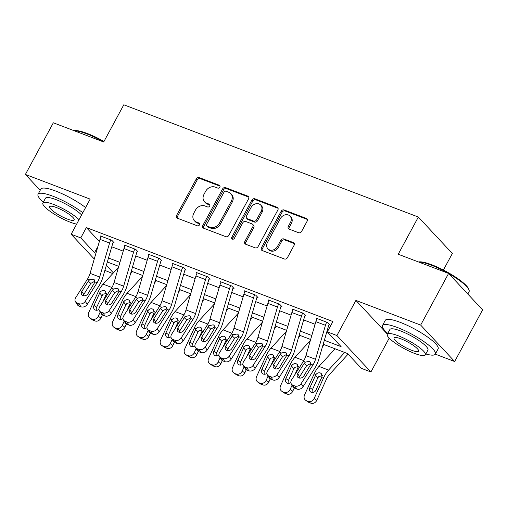 <?xml version="1.0" encoding="UTF-8"?>
<svg xmlns="http://www.w3.org/2000/svg" width="508" height="508" viewBox="0 0 508 508"><rect width="100%" height="100%" fill="white"/><g stroke="black" fill="none" stroke-linecap="round" stroke-linejoin="round"><path stroke-width="0.76" d="M219.85 187.179A1.651 1.365 -43 0 0 219.297 185.255L199.288 177.629A2.356 1.956 -43 0 0 196.304 178.937L176.568 215.443A2.356 1.956 -43 0 0 176.727 217.773A2.356 1.956 -43 0 0 177.356 218.192L197.364 225.819A1.651 1.365 -43 0 0 198.901 222.98L196.31 221.99A7.55 6.248 -43 0 1 194.304 220.65A7.55 6.248 -43 0 1 193.796 213.201L195.44 210.16A7.55 6.248 -43 0 1 204.972 205.969L207.562 206.953A1.651 1.365 -43 0 0 209.099 204.114L206.508 203.13A7.55 6.248 -43 0 1 204.502 201.79A7.55 6.248 -43 0 1 203.994 194.342L205.638 191.3A7.55 6.248 -43 0 1 215.17 187.109L217.761 188.093A1.651 1.365 -43 0 0 219.85 187.179M298.628 232.734A2.356 1.956 -43 0 0 301.606 231.419L307.143 221.177A2.356 1.956 -43 0 0 306.984 218.853A2.356 1.956 -43 0 0 306.356 218.434L284.131 209.963A2.356 1.956 -43 0 0 281.153 211.277L261.417 247.783A2.356 1.956 -43 0 0 261.576 250.107A2.356 1.956 -43 0 0 262.198 250.527L284.423 258.997A2.356 1.956 -43 0 0 287.407 257.689L294.094 245.313A2.356 1.956 -43 0 0 293.935 242.989A2.356 1.956 -43 0 0 293.306 242.57L283.794 238.944A2.356 1.956 -43 0 0 280.816 240.252L277.501 246.393A6.312 5.226 -43 0 1 267.849 248.774A6.312 5.226 -43 0 1 267.424 242.551L280.416 218.516A6.312 5.226 -43 0 1 290.068 216.129A6.312 5.226 -43 0 1 290.493 222.358L288.328 226.358A2.356 1.956 -43 0 0 288.487 228.689A2.356 1.956 -43 0 0 289.115 229.108L298.628 232.734M448.596 273.431L482.6 309.874L454.666 361.531L420.662 325.088L448.596 273.431L398.228 254.235L418.338 217.043L123.806 104.788L103.696 141.986L53.334 122.79L25.4 174.441L90.157 199.123L71.164 234.251L80.759 237.909L86.347 227.578L332.905 321.545L327.317 331.876L336.912 335.534L370.916 371.977L361.328 368.319L347.542 353.549L323.19 344.265M420.662 325.088L355.905 300.406L336.912 335.534M248.571 198.857A2.356 1.956 -43 0 0 248.412 196.532A2.356 1.956 -43 0 0 247.783 196.113L225.558 187.643A2.356 1.956 -43 0 0 222.58 188.951L202.838 225.457A2.356 1.956 -43 0 0 202.997 227.787A2.356 1.956 -43 0 0 203.625 228.206L225.85 236.671A2.356 1.956 -43 0 0 228.829 235.363L248.571 198.857M254.845 198.799L277.07 207.27A2.356 1.956 -43 0 1 277.698 207.689A2.356 1.956 -43 0 1 277.857 210.02L258.121 246.526A2.356 1.956 -43 0 1 255.137 247.834L245.624 244.208A2.356 1.956 -43 0 1 244.996 243.789A2.356 1.956 -43 0 1 244.837 241.465L252.844 226.657A2.356 1.956 -43 0 0 252.686 224.333A2.356 1.956 -43 0 0 252.057 223.914L245.751 221.507A2.356 1.956 -43 0 0 242.767 222.821L234.436 238.233A1.651 1.365 -43 0 1 231.8 237.23L251.866 200.114A2.356 1.956 -43 0 1 254.845 198.799L255.765 199.79L277.99 208.255L277.07 207.27M25.4 174.441L40.195 190.303M86.347 227.578L99.365 241.529M111.766 246.786L123.209 251.149M135.75 255.93L147.193 260.286M159.734 265.068L171.177 269.43M183.725 274.212L195.161 278.568M207.709 283.35L219.145 287.712M231.692 292.494L243.129 296.85M255.676 301.631L267.113 305.994M279.66 310.775L291.097 315.131M303.644 319.913L315.087 324.275M327.628 329.057L328.638 329.438M75.457 301.663A4.807 3.823 -32 0 0 77.089 302.971L79.019 306.064A4.807 3.823 148 0 1 77.387 304.756L75.457 301.663A4.807 3.823 -32 0 1 75.698 297.656L87.509 279.063A12.014 6.242 -69.1 0 0 90.068 273.368L99.987 239.382A8.407 4.369 110.9 0 1 101.263 236.277L110.858 239.935A8.407 4.369 110.9 0 0 109.582 243.04L99.657 277.019A12.014 6.242 -69.1 0 1 97.104 282.721L85.293 301.314L87.224 304.406L99.035 285.807A18.021 9.36 -69.1 0 0 102.87 277.266L112.789 243.281A2.4 1.251 110.9 0 1 113.157 242.399L114.116 242.761L111.817 240.297L100.305 235.909L101.041 236.703M99.441 310.807A4.807 3.823 -32 0 0 101.073 312.115L103.003 315.201A4.807 3.823 148 0 1 101.371 313.893L99.441 310.807A4.807 3.823 -32 0 1 99.682 306.794L111.493 288.201A12.014 6.242 -69.1 0 0 114.052 282.505L123.971 248.526A8.407 4.369 110.9 0 1 125.247 245.415L134.842 249.072A8.407 4.369 110.9 0 0 133.566 252.184L123.647 286.163A12.014 6.242 -69.1 0 1 121.088 291.859L109.277 310.452L111.208 313.544L123.019 294.951A18.021 9.36 -69.1 0 0 126.854 286.404L136.773 252.425A2.4 1.251 110.9 0 1 137.141 251.536L138.1 251.904L135.801 249.441L124.289 245.053L125.025 245.84M123.431 319.945A4.807 3.823 -32 0 0 125.057 321.253L126.987 324.345A4.807 3.823 148 0 1 125.355 323.037L123.431 319.945A4.807 3.823 -32 0 1 123.666 315.938L135.477 297.345A12.014 6.242 -69.1 0 0 138.036 291.649L147.955 257.67A8.407 4.369 110.9 0 1 149.231 254.559L158.826 258.216A8.407 4.369 110.9 0 0 157.55 261.322L147.631 295.3A12.014 6.242 -69.1 0 1 145.072 301.003L133.261 319.596L135.192 322.688L147.002 304.089A18.021 9.36 -69.1 0 0 150.838 295.548L160.763 261.563A2.4 1.251 110.9 0 1 161.125 260.68L162.084 261.042L159.785 258.578L148.273 254.191L149.009 254.984M147.415 329.089A4.807 3.823 -32 0 0 149.041 330.397L150.971 333.483A4.807 3.823 148 0 1 149.339 332.175L147.415 329.089A4.807 3.823 -32 0 1 147.65 325.076L159.461 306.483A12.014 6.242 -69.1 0 0 162.02 300.787L171.945 266.808A8.407 4.369 110.9 0 1 173.215 263.696L182.81 267.354A8.407 4.369 110.9 0 0 181.534 270.466L171.615 304.444A12.014 6.242 -69.1 0 1 169.056 310.14L157.245 328.733L159.175 331.826L170.986 313.233A18.021 9.36 -69.1 0 0 174.822 304.686L184.747 270.707A2.4 1.251 110.9 0 1 185.109 269.818L186.068 270.186L183.769 267.722L172.256 263.334L172.993 264.122M171.399 338.226A4.807 3.823 -32 0 0 173.025 339.535L174.955 342.627A4.807 3.823 148 0 1 173.33 341.319L171.399 338.226A4.807 3.823 -32 0 1 171.634 334.22L183.445 315.627A12.014 6.242 -69.1 0 0 186.004 309.931L195.929 275.952A8.407 4.369 110.9 0 1 197.199 272.84L206.794 276.498A8.407 4.369 110.9 0 0 205.518 279.603L195.599 313.582A12.014 6.242 -69.1 0 1 193.04 319.284L181.229 337.877L183.159 340.97L194.97 322.37A18.021 9.36 -69.1 0 0 198.806 313.83L208.731 279.844A2.4 1.251 110.9 0 1 209.093 278.962L210.052 279.324L207.753 276.86L196.24 272.472L196.983 273.266M195.383 347.37A4.807 3.823 -32 0 0 197.009 348.679L198.939 351.765A4.807 3.823 148 0 1 197.314 350.457L195.383 347.37A4.807 3.823 -32 0 1 195.618 343.364L207.429 324.764A12.014 6.242 -69.1 0 0 209.988 319.068L219.913 285.09A8.407 4.369 110.9 0 1 221.183 281.978L230.778 285.636A8.407 4.369 110.9 0 0 229.508 288.747L219.583 322.726A12.014 6.242 -69.1 0 1 217.024 328.422L205.213 347.015L207.143 350.107L218.954 331.514A18.021 9.36 -69.1 0 0 222.79 322.967L232.715 288.989A2.4 1.251 110.9 0 1 233.077 288.099L234.036 288.468L231.737 286.004L220.224 281.616L220.967 282.404M219.367 356.508A4.807 3.823 -32 0 0 220.993 357.816L222.923 360.909A4.807 3.823 148 0 1 221.298 359.6L219.367 356.508A4.807 3.823 -32 0 1 219.608 352.501L231.413 333.908A12.014 6.242 -69.1 0 0 233.972 328.212L243.897 294.234A8.407 4.369 110.9 0 1 245.174 291.122L254.762 294.78A8.407 4.369 110.9 0 0 253.492 297.885L243.567 331.864A12.014 6.242 -69.1 0 1 241.008 337.566L229.197 356.159L231.127 359.251L242.938 340.652A18.021 9.36 -69.1 0 0 246.774 332.111L256.699 298.126A2.4 1.251 110.9 0 1 257.061 297.244L258.02 297.605L255.721 295.142L244.208 290.754L244.951 291.548M243.351 365.652A4.807 3.823 -32 0 0 244.983 366.96L246.907 370.046A4.807 3.823 148 0 1 245.281 368.738L243.351 365.652A4.807 3.823 -32 0 1 243.592 361.645L255.397 343.046A12.014 6.242 -69.1 0 0 257.956 337.35L267.881 303.371A8.407 4.369 110.9 0 1 269.157 300.26L278.746 303.917A8.407 4.369 110.9 0 0 277.476 307.029L267.551 341.008A12.014 6.242 -69.1 0 1 264.992 346.704L253.181 365.296L255.111 368.389L266.922 349.796A18.021 9.36 -69.1 0 0 270.758 341.249L280.683 307.27A2.4 1.251 110.9 0 1 281.045 306.381L282.004 306.749L279.711 304.286L268.199 299.898L268.935 300.685M267.335 374.79A4.807 3.823 -32 0 0 268.967 376.098L270.891 379.19A4.807 3.823 148 0 1 269.265 377.882L267.335 374.79A4.807 3.823 -32 0 1 267.576 370.783L279.387 352.19A12.014 6.242 -69.1 0 0 281.94 346.494L291.865 312.515A8.407 4.369 110.9 0 1 293.141 309.404L302.736 313.061A8.407 4.369 110.9 0 0 301.46 316.166L291.535 350.145A12.014 6.242 -69.1 0 1 288.976 355.848L277.171 374.44L279.095 377.533L290.906 358.934A18.021 9.36 -69.1 0 0 294.742 350.393L304.667 316.408A2.4 1.251 110.9 0 1 305.029 315.525L305.987 315.887L303.695 313.423L292.183 309.035L292.919 309.829M291.319 383.934A4.807 3.823 -32 0 0 292.951 385.242L294.881 388.328A4.807 3.823 148 0 1 293.249 387.02L291.319 383.934A4.807 3.823 -32 0 1 291.56 379.927L303.371 361.328A12.014 6.242 -69.1 0 0 305.924 355.632L315.849 321.653A8.407 4.369 110.9 0 1 317.125 318.548L326.72 322.199A8.407 4.369 110.9 0 0 325.444 325.31L315.519 359.289A12.014 6.242 -69.1 0 1 312.96 364.985L301.155 383.578L303.079 386.671L314.89 368.078A18.021 9.36 -69.1 0 0 318.726 359.531L328.651 325.552A2.4 1.251 110.9 0 1 329.013 324.663L329.978 325.031L327.679 322.567L316.166 318.179L316.903 318.967M443.395 270.034L452.342 253.486L418.338 217.043M435.293 354.146L454.666 361.531M389.211 338.157L370.916 371.977M112.77 273.596L104.877 270.383M324.352 340.265L341.103 346.653L327.317 331.876M80.759 237.909L94.545 252.686L95.948 253.219M108.496 258L119.932 262.357M132.48 267.138L143.916 271.501M156.464 276.282L167.9 280.638M180.448 285.42L191.891 289.782M204.432 294.564L215.875 298.92M228.416 303.701L239.859 308.064M252.4 312.845L263.843 317.202M276.384 321.983L287.826 326.346M300.368 331.127L311.81 335.483M94.259 259.004L71.164 234.251M106.35 265.335L113.411 272.898M310.642 339.484L299.199 335.128M286.658 330.346L275.215 325.984M262.674 321.202L251.231 316.84M238.69 312.064L227.247 307.702M214.706 302.92L203.264 298.558M190.722 293.783L179.28 289.42M166.738 284.639L155.296 280.276M142.748 275.501L131.312 271.139M118.764 266.357L107.328 261.995M97.936 246.405L94.545 252.686M355.905 300.406L387.375 334.137M204.502 201.79L205.416 202.775A7.55 6.248 -43 0 0 207.429 204.114L206.508 203.13M209.842 205.035L207.429 204.114M194.304 220.65L195.218 221.634A7.55 6.248 -43 0 0 197.231 222.974L196.31 221.99M199.638 223.895L197.231 222.974M220.04 186.169L200.203 178.613A2.356 1.956 -43 0 0 197.225 179.921L177.489 216.427A2.356 1.956 -43 0 0 177.292 218.167M248.768 197.123A2.356 1.956 -43 0 0 248.704 197.098L226.479 188.627A2.356 1.956 -43 0 0 223.501 189.935L203.759 226.441A2.356 1.956 -43 0 0 203.562 228.181M226.098 191.268A1.651 1.365 -43 0 0 224.009 192.189L206.686 224.231A1.651 1.365 -43 0 0 207.232 226.155L209.963 227.197A7.55 6.248 -43 0 0 219.5 222.999L231.343 201.098A7.55 6.248 -43 0 0 230.835 193.65A7.55 6.248 -43 0 0 228.829 192.31L226.098 191.268M206.794 225.863L207.715 226.847A1.651 1.365 -43 0 0 208.153 227.139L207.232 226.155M230.835 193.65L231.756 194.634A7.55 6.248 -43 0 1 232.264 202.082L220.421 223.984A7.55 6.248 -43 0 1 210.884 228.181L208.153 227.139M252.686 224.333L253.606 225.317A2.356 1.956 -43 0 1 253.765 227.641L245.758 242.449A2.356 1.956 -43 0 0 245.567 244.183M255.765 199.79A2.356 1.956 -43 0 0 252.787 201.098L232.715 238.214A1.651 1.365 -43 0 0 232.524 239.204M261.15 211.296A6.312 5.226 -43 0 0 260.725 205.073A6.312 5.226 -43 0 0 251.079 207.454L246.501 215.925A2.356 1.956 -43 0 0 246.659 218.249A2.356 1.956 -43 0 0 247.282 218.669L253.594 221.075A2.356 1.956 -43 0 0 256.572 219.761L261.15 211.296L262.071 212.281A6.312 5.226 -43 0 0 261.645 206.058L260.725 205.073M246.659 218.249L247.574 219.234A2.356 1.956 -43 0 0 248.202 219.653L247.282 218.669M262.071 212.281L257.493 220.745A2.356 1.956 -43 0 1 254.514 222.059L248.202 219.653M290.068 216.129L290.989 217.119A6.312 5.226 -43 0 1 291.414 223.342L289.249 227.349A2.356 1.956 -43 0 0 289.052 229.083M267.849 248.774L268.764 249.758A6.312 5.226 -43 0 0 278.416 247.377L277.501 246.393M294.291 243.58A2.356 1.956 -43 0 0 294.227 243.554L284.715 239.928A2.356 1.956 -43 0 0 281.737 241.236L278.416 247.377M307.34 219.443A2.356 1.956 -43 0 0 307.276 219.418L285.051 210.947A2.356 1.956 -43 0 0 282.073 212.261L262.331 248.768A2.356 1.956 -43 0 0 262.141 250.501M118.472 267.379L103.105 284.143A18.021 9.36 110.9 0 0 98.279 291.63L88.69 312.604A4.807 4.077 -55.7 0 0 89.821 318.033A4.807 4.077 -55.7 0 0 90.545 318.414L93.174 320.211A4.807 4.077 124.3 0 1 92.45 319.83L89.821 318.033M100.216 312.039L98.285 316.262L100.914 318.059A4.807 4.077 124.3 0 1 95.091 320.942L93.174 320.211M102.362 314.884L100.914 318.059M132.499 271.589L130.562 273.71M98.977 309.321A3.842 3.258 124.3 0 1 95.472 310.083A3.842 3.258 124.3 0 1 94.894 309.785A3.842 3.258 124.3 0 1 93.993 305.441L100.057 292.303C101.308 290.722 102.787 290.189 104.489 290.709L105.639 291.541L106.089 294.608L102.889 301.746M95.091 320.942L90.545 318.414M92.462 319.145A4.807 4.077 -55.7 0 0 98.285 316.262M106.648 293.421L102.972 294.208L96.622 307.232A3.842 3.258 -55.7 0 0 96.488 310.28M113.157 242.399L113.379 241.973M95.009 281.153L90.792 283.394L88.328 281.153L81.832 291.376L83.763 294.469L90.792 283.394M79.019 306.064L80.937 306.794L79.007 303.701A4.807 3.823 -32 0 0 85.293 301.314M83.763 294.469A3.842 3.054 -32 0 0 83.248 295.732M87.224 304.406A4.807 3.823 148 0 1 80.937 306.794M77.089 302.971L79.007 303.701M88.328 281.153L89.573 279.851L93.307 279.121L94.177 279.654L95.034 281.934L87.973 293.719A3.842 3.054 148 0 1 82.944 295.631A3.842 3.054 148 0 1 81.642 294.583A3.842 3.054 148 0 1 81.832 291.376M142.456 276.517L127.089 293.287A18.021 9.36 110.9 0 0 122.263 300.768L112.674 321.748A4.807 4.077 -55.7 0 0 113.805 327.177A4.807 4.077 -55.7 0 0 114.529 327.552L117.157 329.349A4.807 4.077 124.3 0 1 116.434 328.974L113.805 327.177M124.2 321.183L122.269 325.399L124.898 327.196A4.807 4.077 124.3 0 1 119.075 330.079L117.157 329.349M126.352 324.028L124.898 327.196M156.483 280.733L154.546 282.848M122.961 318.459A3.842 3.258 124.3 0 1 119.463 319.227A3.842 3.258 124.3 0 1 118.878 318.922A3.842 3.258 124.3 0 1 117.977 314.579L124.041 301.447C125.292 299.866 126.771 299.333 128.473 299.847L129.623 300.679L130.073 303.746L126.873 310.89M119.075 330.079L114.529 327.552M116.446 328.289A4.807 4.077 -55.7 0 0 122.269 325.399M130.632 302.558L126.962 303.352L125.882 304.838L120.606 316.376A3.842 3.258 -55.7 0 0 120.472 319.418M166.44 285.661L151.079 302.425A18.021 9.36 110.9 0 0 146.247 309.912L136.658 330.886A4.807 4.077 -55.7 0 0 137.789 336.315A4.807 4.077 -55.7 0 0 138.513 336.696L141.141 338.493A4.807 4.077 124.3 0 1 140.418 338.112L137.789 336.315M148.184 330.321L146.253 334.543L148.882 336.34A4.807 4.077 124.3 0 1 143.059 339.223L141.141 338.493M150.336 333.165L148.882 336.34M180.467 289.871L178.53 291.992M146.945 327.603A3.842 3.258 124.3 0 1 143.447 328.365A3.842 3.258 124.3 0 1 142.862 328.066A3.842 3.258 124.3 0 1 141.961 323.723L148.025 310.585C149.282 309.004 150.755 308.47 152.457 308.991L153.607 309.823L154.057 312.89L150.857 320.027M143.059 339.223L138.513 336.696M140.43 337.426A4.807 4.077 -55.7 0 0 146.253 334.543M154.616 311.702L150.946 312.49L149.866 313.976L144.596 325.514A3.842 3.258 -55.7 0 0 144.456 328.562M190.424 294.799L175.063 311.569A18.021 9.36 110.9 0 0 170.231 319.049L160.642 340.03A4.807 4.077 -55.7 0 0 161.773 345.459A4.807 4.077 -55.7 0 0 162.496 345.84L165.125 347.631A4.807 4.077 124.3 0 1 164.401 347.256L161.773 345.459M172.168 339.465L170.237 343.681L172.866 345.478A4.807 4.077 124.3 0 1 167.043 348.361L165.125 347.631M174.32 342.309L172.866 345.478M204.451 299.015L202.514 301.13M170.929 336.74A3.842 3.258 124.3 0 1 167.43 337.509A3.842 3.258 124.3 0 1 166.853 337.204A3.842 3.258 124.3 0 1 165.945 332.861L172.009 319.729C173.266 318.148 174.739 317.614 176.441 318.129L177.59 318.961L178.048 322.028L174.841 329.171M167.043 348.361L162.496 345.84M164.414 346.57A4.807 4.077 -55.7 0 0 170.237 343.681M178.6 320.84L174.93 321.634L173.85 323.12L168.58 334.658A3.842 3.258 -55.7 0 0 168.44 337.699M137.141 251.536L137.37 251.117M118.993 290.297L114.783 292.532L112.312 290.29L105.816 300.52L107.747 303.613L114.783 292.532M103.003 315.201L104.921 315.932L102.991 312.845A4.807 3.823 -32 0 0 109.277 310.452M107.747 303.613A3.842 3.054 -32 0 0 107.232 304.87M111.208 313.544A4.807 3.823 148 0 1 104.921 315.932M101.073 312.115L102.991 312.845M112.312 290.29L113.557 288.989L117.291 288.265L118.167 288.798L119.018 291.071L118.453 292.633L111.957 302.857A3.842 3.054 148 0 1 106.928 304.775A3.842 3.054 148 0 1 105.626 303.727A3.842 3.054 148 0 1 105.816 300.52M161.125 260.68L161.353 260.261M142.977 299.434L138.767 301.676L136.296 299.434L129.8 309.658L131.731 312.75L138.767 301.676M126.987 324.345L128.905 325.076L126.975 321.983A4.807 3.823 -32 0 0 133.261 319.596M131.731 312.75A3.842 3.054 -32 0 0 131.216 314.014M135.192 322.688A4.807 3.823 148 0 1 128.905 325.076M125.057 321.253L126.975 321.983M136.296 299.434L137.547 298.132L141.281 297.409L142.151 297.936L143.002 300.215L135.941 312.001A3.842 3.054 148 0 1 130.912 313.912A3.842 3.054 148 0 1 129.61 312.865A3.842 3.054 148 0 1 129.8 309.658M185.109 269.818L185.337 269.399M166.961 308.578L162.751 310.813L160.28 308.572L153.784 318.802L155.715 321.894L162.751 310.813M150.971 333.483L152.889 334.213L150.959 331.127A4.807 3.823 -32 0 0 157.245 328.733M155.715 321.894A3.842 3.054 -32 0 0 155.2 323.151M159.175 331.826A4.807 3.823 148 0 1 152.889 334.213M149.041 330.397L150.959 331.127M160.28 308.572L161.531 307.27L165.265 306.546L166.135 307.08L166.986 309.353L166.421 310.915L159.925 321.139A3.842 3.054 148 0 1 154.896 323.056A3.842 3.054 148 0 1 153.594 322.009A3.842 3.054 148 0 1 153.784 318.802M214.408 303.943L199.047 320.707A18.021 9.36 110.9 0 0 194.215 328.193L184.633 349.167A4.807 4.077 -55.7 0 0 185.757 354.603A4.807 4.077 -55.7 0 0 186.48 354.978L189.109 356.775A4.807 4.077 124.3 0 1 188.385 356.394L185.757 354.603M196.151 348.602L194.221 352.825L196.85 354.622A4.807 4.077 124.3 0 1 191.027 357.505L189.109 356.775M198.304 351.447L196.85 354.622M228.435 308.153L226.498 310.274M194.913 345.885A3.842 3.258 124.3 0 1 191.414 346.653A3.842 3.258 124.3 0 1 190.837 346.348A3.842 3.258 124.3 0 1 189.935 342.005L195.999 328.866C197.25 327.285 198.723 326.752 200.425 327.273L201.581 328.105L202.032 331.172L198.831 338.309M191.027 357.505L186.48 354.978M188.398 355.708A4.807 4.077 -55.7 0 0 194.221 352.825M202.584 329.984L198.914 330.772L197.834 332.257L192.564 343.795A3.842 3.258 -55.7 0 0 192.424 346.843M209.093 278.962L209.321 278.543M190.945 317.716L186.734 319.957L184.264 317.716L177.768 327.939L179.699 331.032L186.734 319.957M174.955 342.627L176.873 343.357L174.942 340.265A4.807 3.823 -32 0 0 181.229 337.877M179.699 331.032A3.842 3.054 -32 0 0 179.184 332.296M183.159 340.97A4.807 3.823 148 0 1 176.873 343.357M173.025 339.535L174.942 340.265M184.264 317.716L185.515 316.414L189.249 315.69L190.119 316.217L190.976 318.497L183.909 330.283A3.842 3.054 148 0 1 178.88 332.194A3.842 3.054 148 0 1 177.578 331.146A3.842 3.054 148 0 1 177.768 327.939M74.13 130.715A29.318 6.185 28.4 0 1 87.338 133.515A29.318 6.185 28.4 0 1 103.975 141.472M103.715 141.954A30.035 6.337 -151.6 0 0 86.728 133.839A30.035 6.337 -151.6 0 0 74.416 130.823M82.804 212.719A30.035 6.337 -151.6 0 0 52.984 196.24A30.035 6.337 -151.6 0 0 38.049 194.272A30.035 6.337 -151.6 0 0 43.358 202.14M85.598 207.556A30.035 6.337 -151.6 0 0 55.778 191.078A30.035 6.337 -151.6 0 0 40.843 189.103L38.049 194.272M79.019 219.723A21.628 4.559 -151.6 0 0 53.632 204.445A21.628 4.559 -151.6 0 0 42.882 203.022L45.453 198.266A21.628 4.559 28.4 0 1 56.204 199.688A21.628 4.559 28.4 0 1 81.591 214.973M42.882 203.022A21.628 4.559 -151.6 0 0 50.8 211.842A21.628 4.559 -151.6 0 0 70.174 222.174A21.628 4.559 -151.6 0 0 76.645 224.117M67.234 219.024A13.938 2.94 -151.6 0 0 74.168 219.939A13.938 2.94 -151.6 0 0 69.063 214.255A13.938 2.94 -151.6 0 0 56.572 207.594A13.938 2.94 -151.6 0 0 49.644 206.68A13.938 2.94 -151.6 0 0 54.75 212.363A13.938 2.94 -151.6 0 0 67.234 219.024M418.548 261.976A29.318 6.185 28.4 0 1 431.756 264.782A29.318 6.185 28.4 0 1 468.782 289.243L469.081 290.163A30.035 6.337 -151.6 0 0 448.704 273.552M448.304 273.317A30.035 6.337 -151.6 0 0 431.146 265.106A30.035 6.337 -151.6 0 0 418.833 262.084M425.825 353.974A30.035 6.337 -151.6 0 0 435.312 354.108A30.035 6.337 -151.6 0 0 424.32 341.859A30.035 6.337 -151.6 0 0 397.402 327.508A30.035 6.337 -151.6 0 0 382.467 325.533A30.035 6.337 -151.6 0 0 387.775 333.4M435.312 354.108L438.106 348.939A30.035 6.337 -151.6 0 0 427.114 336.69A30.035 6.337 -151.6 0 0 400.196 322.339A30.035 6.337 -151.6 0 0 385.261 320.364L382.467 325.533M387.299 334.283L389.865 329.533A21.628 4.559 28.4 0 1 400.621 330.956A21.628 4.559 28.4 0 1 420.002 341.287A21.628 4.559 28.4 0 1 427.914 350.107L425.348 354.857A21.628 4.559 -151.6 0 0 417.43 346.037A21.628 4.559 -151.6 0 0 398.05 335.705A21.628 4.559 -151.6 0 0 387.299 334.283A21.628 4.559 -151.6 0 0 395.218 343.103A21.628 4.559 -151.6 0 0 414.591 353.435A21.628 4.559 -151.6 0 0 425.348 354.857M411.651 350.285A13.938 2.94 -151.6 0 0 418.579 351.199A13.938 2.94 -151.6 0 0 413.48 345.516A13.938 2.94 -151.6 0 0 400.99 338.855A13.938 2.94 -151.6 0 0 394.062 337.941A13.938 2.94 -151.6 0 0 399.161 343.624A13.938 2.94 -151.6 0 0 411.651 350.285M467.805 294.018L469.055 291.706A30.035 6.337 -151.6 0 0 469.081 290.163M238.392 313.08L223.031 329.851A18.021 9.36 110.9 0 0 218.199 337.331L208.617 358.311A4.807 4.077 -55.7 0 0 209.74 363.741A4.807 4.077 -55.7 0 0 210.464 364.122L213.093 365.912A4.807 4.077 124.3 0 1 212.369 365.538L209.74 363.741M220.135 357.746L218.205 361.963L220.84 363.76A4.807 4.077 124.3 0 1 215.011 366.643L213.093 365.912M222.288 360.591L220.84 363.76M252.425 317.297L250.482 319.411M218.897 355.022A3.842 3.258 124.3 0 1 215.398 355.79A3.842 3.258 124.3 0 1 214.821 355.486A3.842 3.258 124.3 0 1 213.919 351.142L219.983 338.01C221.234 336.429 222.707 335.896 224.409 336.41L225.565 337.242L226.016 340.309L222.815 347.453M215.011 366.643L210.464 364.122M212.382 364.852A4.807 4.077 -55.7 0 0 218.205 361.963M226.568 339.122L222.898 339.915L221.818 341.401L216.548 352.939A3.842 3.258 -55.7 0 0 216.408 355.981M233.077 288.099L233.305 287.68M214.928 326.86L210.718 329.095L208.248 326.854L201.752 337.083L203.683 340.176L210.718 329.095M198.939 351.765L200.857 352.495L198.933 349.409A4.807 3.823 -32 0 0 205.213 347.015M203.683 340.176A3.842 3.054 -32 0 0 203.168 341.433M207.143 350.107A4.807 3.823 148 0 1 200.857 352.495M197.009 348.679L198.933 349.409M208.248 326.854L209.499 325.552L213.233 324.828L214.103 325.361L214.96 327.635L207.893 339.42A3.842 3.054 148 0 1 202.863 341.338A3.842 3.054 148 0 1 201.562 340.29A3.842 3.054 148 0 1 201.752 337.083M262.376 322.224L247.015 338.988A18.021 9.36 110.9 0 0 242.183 346.475L232.601 367.449A4.807 4.077 -55.7 0 0 233.724 372.885A4.807 4.077 -55.7 0 0 234.448 373.259L237.077 375.056A4.807 4.077 124.3 0 1 236.353 374.675L233.724 372.885M244.119 366.884L242.195 371.107L244.824 372.904A4.807 4.077 124.3 0 1 239.001 375.787L237.077 375.056M246.272 369.729L244.824 372.904M276.409 326.434L274.466 328.555M242.881 364.166A3.842 3.258 124.3 0 1 239.382 364.935A3.842 3.258 124.3 0 1 238.804 364.63A3.842 3.258 124.3 0 1 237.903 360.286L243.967 347.148C245.218 345.567 246.691 345.034 248.393 345.554L249.549 346.386L249.999 349.453L246.799 356.591M239.001 375.787L234.448 373.259M236.366 373.99A4.807 4.077 -55.7 0 0 242.195 371.107M250.552 348.266L246.882 349.053L245.802 350.539L240.532 362.077A3.842 3.258 -55.7 0 0 240.392 365.125M257.061 297.244L257.289 296.824M238.912 336.004L234.702 338.239L232.232 335.998L225.736 346.221L227.667 349.314L234.702 338.239M222.923 360.909L224.841 361.639L222.917 358.546A4.807 3.823 -32 0 0 229.197 356.159M227.667 349.314A3.842 3.054 -32 0 0 227.152 350.577M231.127 359.251A4.807 3.823 148 0 1 224.841 361.639M220.993 357.816L222.917 358.546M232.232 335.998L233.483 334.696L237.217 333.972L238.087 334.499L238.944 336.779L231.877 348.564A3.842 3.054 148 0 1 226.847 350.476A3.842 3.054 148 0 1 225.546 349.428A3.842 3.054 148 0 1 225.736 346.221M286.36 331.362L270.999 348.132A18.021 9.36 110.9 0 0 266.167 355.613L256.584 376.593A4.807 4.077 -55.7 0 0 257.708 382.022A4.807 4.077 -55.7 0 0 258.432 382.403L261.061 384.194A4.807 4.077 124.3 0 1 260.337 383.819L257.708 382.022M268.103 376.028L266.179 380.244L268.808 382.041A4.807 4.077 124.3 0 1 262.985 384.924L261.061 384.194M270.256 378.873L268.808 382.041M300.393 335.578L298.45 337.693M266.865 373.304A3.842 3.258 124.3 0 1 263.366 374.072A3.842 3.258 124.3 0 1 262.788 373.767A3.842 3.258 124.3 0 1 261.887 369.424L267.951 356.292C269.202 354.711 270.675 354.178 272.377 354.692L273.533 355.524L273.983 358.591L270.783 365.735M262.985 384.924L258.432 382.403M260.35 383.134A4.807 4.077 -55.7 0 0 266.179 380.244M274.536 357.403L270.866 358.197L269.786 359.683L264.516 371.221A3.842 3.258 -55.7 0 0 264.376 374.263M281.045 306.381L281.273 305.962M262.903 345.142L258.686 347.377L256.216 345.135L249.72 355.365L251.651 358.457L258.686 347.377M246.907 370.046L248.831 370.783L246.901 367.69A4.807 3.823 -32 0 0 253.181 365.296M251.651 358.457A3.842 3.054 -32 0 0 251.136 359.715M255.111 368.389A4.807 3.823 148 0 1 248.831 370.783M244.983 366.96L246.901 367.69M256.216 345.135L257.467 343.833L261.201 343.11L262.071 343.643L262.928 345.916L255.861 357.708A3.842 3.054 148 0 1 250.831 359.62A3.842 3.054 148 0 1 249.53 358.572A3.842 3.054 148 0 1 249.72 355.365M310.344 340.506L294.983 357.27A18.021 9.36 110.9 0 0 290.151 364.757L280.568 385.731A4.807 4.077 -55.7 0 0 281.692 391.166A4.807 4.077 -55.7 0 0 282.416 391.541L285.051 393.338A4.807 4.077 124.3 0 1 284.328 392.957L281.692 391.166M292.094 385.166L290.163 389.388L292.792 391.185A4.807 4.077 124.3 0 1 286.969 394.068L285.051 393.338M294.24 388.01L292.792 391.185M324.377 344.716L322.434 346.837M290.849 382.448A3.842 3.258 124.3 0 1 287.35 383.216A3.842 3.258 124.3 0 1 286.772 382.911A3.842 3.258 124.3 0 1 285.871 378.568L291.935 365.43C293.186 363.849 294.665 363.315 296.361 363.836L297.517 364.668L297.967 367.735L294.767 374.872M286.969 394.068L282.416 391.541M284.34 392.271A4.807 4.077 -55.7 0 0 290.163 389.388M298.52 366.547L294.85 367.335L293.77 368.821L288.5 380.359A3.842 3.258 -55.7 0 0 288.36 383.407M305.029 315.525L305.257 315.106M286.887 354.286L282.67 356.521L280.2 354.279L273.704 364.509L275.634 367.595L282.67 356.521M270.891 379.19L272.815 379.921L270.885 376.828A4.807 3.823 -32 0 0 277.171 374.44M275.634 367.595A3.842 3.054 -32 0 0 275.12 368.859M279.095 377.533A4.807 3.823 148 0 1 272.815 379.921M268.967 376.098L270.885 376.828M280.2 354.279L281.451 352.977L285.185 352.254L286.055 352.781L286.912 355.06L279.844 366.846A3.842 3.054 148 0 1 274.815 368.757A3.842 3.054 148 0 1 273.514 367.709A3.842 3.054 148 0 1 273.704 364.509M335.096 348.805L318.967 366.414A18.021 9.36 110.9 0 0 314.141 373.894L304.552 394.875A4.807 4.077 -55.7 0 0 305.676 400.304A4.807 4.077 -55.7 0 0 306.4 400.685L309.035 402.476A4.807 4.077 124.3 0 1 308.312 402.101L305.676 400.304M344.691 352.463L328.562 370.072A18.021 9.36 110.9 0 0 323.729 377.552L314.147 398.526L316.776 400.323A4.807 4.077 124.3 0 1 310.953 403.212L309.035 402.476M348.101 354.146L329.584 374.358A12.014 6.242 110.9 0 0 326.365 379.349L316.776 400.323M315.919 374.574C317.17 372.993 318.649 372.459 320.351 372.974L321.5 373.805L321.951 376.873L315.995 390.049A3.842 3.258 124.3 0 1 311.334 392.354A3.842 3.258 124.3 0 1 310.756 392.049A3.842 3.258 124.3 0 1 309.855 387.706L315.919 374.574L314.141 373.894M310.953 403.212L306.4 400.685M308.324 401.415A4.807 4.077 -55.7 0 0 314.147 398.526M322.504 375.685L318.834 376.479L317.754 377.965L312.483 389.503A3.842 3.258 -55.7 0 0 312.35 392.544M329.013 324.663L329.241 324.244M310.871 363.423L306.654 365.658L304.184 363.417L297.688 373.647L299.618 376.739L306.654 365.658M294.881 388.328L296.799 389.065L294.869 385.972A4.807 3.823 -32 0 0 301.155 383.578M299.618 376.739A3.842 3.054 -32 0 0 299.104 377.996M303.079 386.671A4.807 3.823 148 0 1 296.799 389.065M292.951 385.242L294.869 385.972M304.184 363.417L305.435 362.115L309.169 361.391L310.039 361.925L310.896 364.198L303.828 375.99A3.842 3.054 148 0 1 298.806 377.901A3.842 3.054 148 0 1 297.498 376.853A3.842 3.054 148 0 1 297.688 373.647M220.002 186.004L219.297 185.255M199.6 223.73L198.901 222.98M209.798 204.87L209.099 204.114M177.489 216.427L176.568 215.443M197.225 179.921L196.304 178.937M200.203 178.613L199.288 177.629M203.759 226.441L202.838 225.457M223.501 189.935L222.58 188.951M226.479 188.627L225.558 187.643M248.704 197.098L247.783 196.113M210.884 228.181L209.963 227.197M220.421 223.984L219.5 222.999M232.264 202.082L231.343 201.098M245.758 242.449L244.837 241.465M253.765 227.641L252.844 226.657M232.715 238.214L231.8 237.23M252.787 201.098L251.866 200.114M254.514 222.059L253.594 221.075M257.493 220.745L256.572 219.761M289.249 227.349L288.328 226.358M291.414 223.342L290.493 222.358M281.737 241.236L280.816 240.252M284.715 239.928L283.794 238.944M294.227 243.554L293.306 242.57M262.331 248.768L261.417 247.783M282.073 212.261L281.153 211.277M285.051 210.947L284.131 209.963M307.276 219.418L306.356 218.434M107.169 295.015L106.089 294.608M111.919 287.503L103.105 284.143M100.057 292.303L98.279 291.63M93.993 305.441L96.622 307.232M101.898 295.694L99.708 292.945M95.034 281.934L97.104 282.721M87.509 279.063L89.573 279.851M90.068 273.368L99.657 277.019M99.987 239.382L109.582 243.04M131.153 304.159L130.073 303.746M135.903 296.647L127.089 293.287M124.041 301.447L122.263 300.768M117.977 314.579L120.606 316.376M125.882 304.838L123.692 302.082M155.137 313.296L154.057 312.89M159.887 305.784L151.079 302.425M148.025 310.585L146.247 309.912M141.961 323.723L144.596 325.514M149.866 313.976L147.676 311.226M179.121 322.44L178.048 322.028M183.871 314.928L175.063 311.569M172.009 319.729L170.231 319.049M165.945 332.861L168.58 334.658M173.85 323.12L171.66 320.364M119.018 291.071L121.088 291.859M111.493 288.201L113.557 288.989M114.052 282.505L123.647 286.163M123.971 248.526L133.566 252.184M143.002 300.215L145.072 301.003M135.477 297.345L137.547 298.132M138.036 291.649L147.631 295.3M147.955 257.67L157.55 261.322M166.986 309.353L169.056 310.14M159.461 306.483L161.531 307.27M162.02 300.787L171.615 304.444M171.945 266.808L181.534 270.466M203.105 331.578L202.032 331.172M207.855 324.066L199.047 320.707M195.999 328.866L194.215 328.193M189.935 342.005L192.564 343.795M197.834 332.257L195.644 329.508M190.976 318.497L193.04 319.284M183.445 315.627L185.515 316.414M186.004 309.931L195.599 313.582M195.929 275.952L205.518 279.603M227.089 340.722L226.016 340.309M231.839 333.21L223.031 329.851M219.983 338.01L218.199 337.331M213.919 351.142L216.548 352.939M221.818 341.401L219.627 338.645M214.96 327.635L217.024 328.422M207.429 324.764L209.499 325.552M209.988 319.068L219.583 322.726M219.913 285.09L229.508 288.747M251.073 349.86L249.999 349.453M255.822 342.348L247.015 338.988M243.967 347.148L242.183 346.475M237.903 360.286L240.532 362.077M245.802 350.539L243.611 347.79M238.944 336.779L241.008 337.566M231.413 333.908L233.483 334.696M233.972 328.212L243.567 331.864M243.897 294.234L253.492 297.885M275.057 359.004L273.983 358.591M279.806 351.492L270.999 348.132M267.951 356.292L266.167 355.613M261.887 369.424L264.516 371.221M269.786 359.683L267.595 356.927M262.928 345.916L264.992 346.704M255.397 343.046L257.467 343.833M257.956 337.35L267.551 341.008M267.881 303.371L277.476 307.029M299.041 368.141L297.967 367.735M303.79 360.629L294.983 357.27M291.935 365.43L290.151 364.757M285.871 378.568L288.5 380.359M293.77 368.821L291.579 366.071M286.912 355.06L288.976 355.848M279.387 352.19L281.451 352.977M281.94 346.494L291.535 350.145M291.865 312.515L301.46 316.166M323.729 377.552L321.951 376.873M328.562 370.072L318.967 366.414M309.855 387.706L312.483 389.503M317.754 377.965L315.563 375.209M310.896 364.198L312.96 364.985M303.371 361.328L305.435 362.115M305.924 355.632L315.519 359.289M315.849 321.653L325.444 325.31"/></g></svg>
